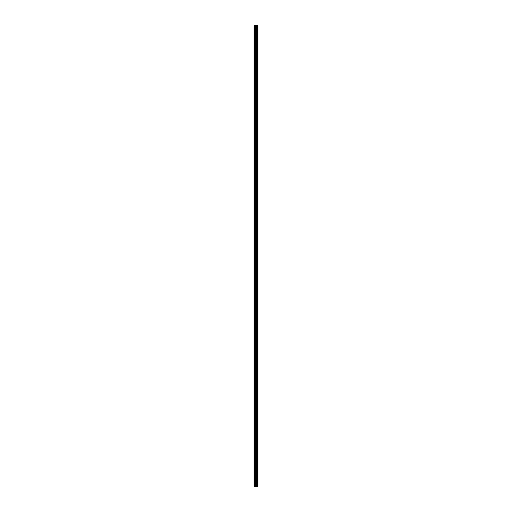 <?xml version="1.0" encoding="UTF-8"?>
<svg xmlns="http://www.w3.org/2000/svg" width="512" height="512" viewBox="0 0 512 512"><rect width="100%" height="100%" fill="white"/><g stroke="black" fill="none" stroke-linecap="round" stroke-linejoin="round"><path stroke-width="0.77" d="M255.661 486.4L257.888 486.4L257.888 25.6L254.112 25.6L254.112 486.4L255.661 486.4L255.661 25.6M257.062 25.6L257.062 486.4L257.056 25.6M257.434 25.6L257.434 486.4L257.434 25.6M257.862 486.4L257.862 25.6M257.818 486.4L257.818 25.6M256.678 486.4L256.678 25.6M256.608 486.4L256.608 25.6M254.31 486.4L254.31 25.6M257.459 486.4L257.459 25.6M257.376 486.4L257.376 25.6M257.114 486.4L257.114 25.6M257.037 486.4L257.037 25.6M256.454 486.4L256.454 25.6M256.346 486.4L256.346 25.6M255.77 486.4L255.77 25.6M255.085 486.4L255.085 25.6M254.976 486.4L254.976 25.6"/></g></svg>
